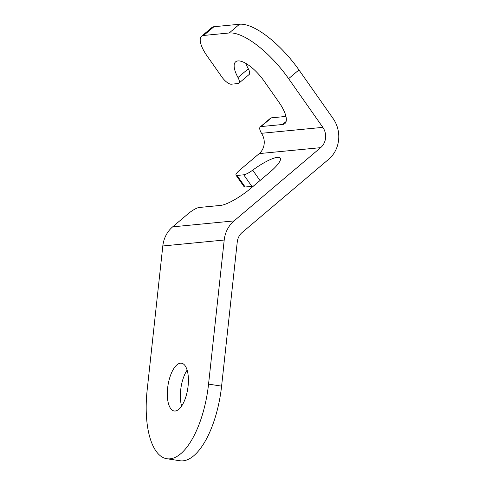 <?xml version="1.0" encoding="UTF-8"?>
<svg xmlns="http://www.w3.org/2000/svg" width="485" height="485" viewBox="0 0 485 485"><rect width="100%" height="100%" fill="white"/><g stroke="black" fill="none" stroke-linecap="round" stroke-linejoin="round"><path stroke-width="0.73" d="M187.131 370.116A24.165 10.021 -81.3 0 0 180.669 390.086A24.165 10.021 -81.3 0 0 181.632 406.078M167.628 388.091A24.165 10.021 98.7 0 1 181.511 363.21A24.165 10.021 98.7 0 1 188.089 386.108A24.165 10.021 98.7 0 1 174.206 410.983A24.165 10.021 98.7 0 1 167.628 388.091M261.082 126.573L282.573 124.493A26.578 9.579 -130.2 0 0 284.853 123.602A26.578 9.579 -130.2 0 0 278.942 102.22L264.058 81.037A26.578 9.579 49.8 0 0 235.631 61.831A26.578 9.579 49.8 0 0 237.983 77.527A9.664 3.486 -130.2 0 1 238.838 83.232A9.664 3.486 -130.2 0 1 238.008 83.553L231.309 84.202A9.664 3.486 -130.2 0 1 221.803 76.897L206.919 55.708A24.165 8.712 49.8 0 1 201.548 36.272A24.165 8.712 49.8 0 1 203.621 35.46L229.205 32.986A60.407 21.776 49.8 0 1 288.617 78.661L322.834 127.361A14.495 13.119 -95.5 0 1 320.633 147.652L234.055 220.911A28.997 26.238 84.5 0 0 224.209 240.033L208.556 384.126A72.489 30.064 98.7 0 1 166.901 458.755A72.489 30.064 98.7 0 1 147.161 390.067L162.814 245.974A28.997 26.238 84.5 0 1 172.66 226.847L188.192 213.703A9.664 2.183 144.9 0 1 199.171 207.483L220.657 205.404A26.578 6.008 -35.1 0 0 250.842 188.301L269.769 172.284A26.578 6.008 144.9 0 0 280.257 158.098A26.578 6.008 144.9 0 0 252.709 170.156A9.664 2.183 -35.1 0 1 243.719 174.806L237.026 175.455A9.664 2.183 -35.1 0 1 235.995 175.188A9.664 2.183 -35.1 0 1 239.814 170.029L259.233 153.593A14.495 13.119 84.5 0 0 262.324 134.733L261.506 133.296A9.664 3.486 49.8 0 1 260.251 126.9A9.664 3.486 49.8 0 1 261.082 126.573L271.406 117.843A9.664 3.486 -130.2 0 0 270.575 118.164L260.251 126.9M166.901 458.755L179.941 460.75A72.489 30.064 -81.3 0 0 221.596 386.121L237.25 242.027A14.495 13.119 -95.5 0 1 242.173 232.467L328.751 159.207A28.997 26.238 84.5 0 0 333.159 118.625L298.942 69.925A60.407 21.776 -130.2 0 0 239.529 24.25L213.946 26.723A24.165 8.712 -130.2 0 0 211.866 27.536L201.548 36.272M235.995 175.188L244.119 186.743A9.664 2.183 -35.1 0 0 245.143 187.01L251.836 186.361A9.664 2.183 -35.1 0 0 253.752 185.84M285.956 116.43L271.406 117.843M238.838 83.232L249.163 74.496A9.664 3.486 -130.2 0 0 248.308 68.791A26.578 9.579 49.8 0 1 245.798 63.383M261.506 133.296L322.834 127.361M259.233 153.593L320.633 147.652M172.66 226.847L234.055 220.911M162.814 245.974L224.209 240.033M282.573 124.493L286.114 121.499M237.026 175.455L245.143 187.01M243.719 174.806L251.836 186.361M252.709 170.156L260.008 180.541M208.556 384.126L221.596 386.121M288.617 78.661L298.942 69.925M229.205 32.986L239.529 24.25M203.621 35.46L213.946 26.723M237.983 77.527L248.308 68.791"/></g></svg>
